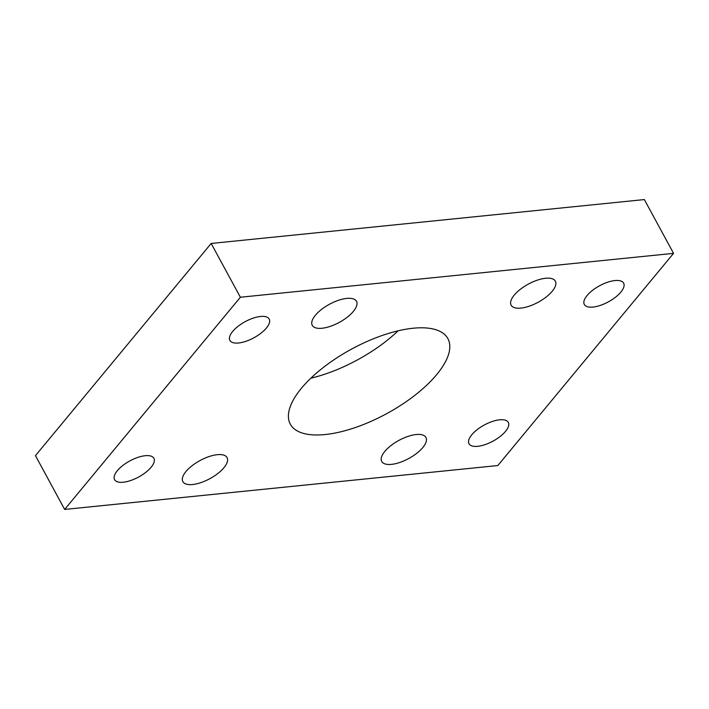 <?xml version="1.0" encoding="UTF-8"?>
<svg xmlns="http://www.w3.org/2000/svg" width="709" height="709" viewBox="0 0 709 709"><rect width="100%" height="100%" fill="white"/><g stroke="black" fill="none" stroke-linecap="round" stroke-linejoin="round"><path stroke-width="1.06" d="M325.077 434.546A89.644 36.744 151.5 0 0 415.102 395.126A89.644 36.744 151.5 0 0 447.884 338.618A89.644 36.744 151.5 0 0 413.117 328.232A89.644 36.744 151.5 0 0 323.1 367.652A89.644 36.744 151.5 0 0 290.318 424.168A89.644 36.744 151.5 0 0 325.077 434.546M398.13 330.811A89.644 36.744 -28.5 0 1 310.87 378.189M520.885 308.105A25.161 10.316 151.5 0 0 546.152 297.036A25.161 10.316 151.5 0 0 555.351 281.172A25.161 10.316 151.5 0 0 545.593 278.265A25.161 10.316 151.5 0 0 520.326 289.325A25.161 10.316 151.5 0 0 511.127 305.189A25.161 10.316 151.5 0 0 520.885 308.105M322.01 328.249A25.161 10.316 151.5 0 0 347.277 317.189A25.161 10.316 151.5 0 0 356.476 301.325A25.161 10.316 151.5 0 0 346.728 298.409A25.161 10.316 151.5 0 0 321.461 309.478A25.161 10.316 151.5 0 0 312.252 325.342A25.161 10.316 151.5 0 0 322.01 328.249M391.474 464.368A25.161 10.316 151.5 0 0 416.741 453.308A25.161 10.316 151.5 0 0 425.941 437.444A25.161 10.316 151.5 0 0 416.192 434.528A25.161 10.316 151.5 0 0 390.925 445.598A25.161 10.316 151.5 0 0 381.726 461.453A25.161 10.316 151.5 0 0 391.474 464.368M192.609 484.522A25.161 10.316 151.5 0 0 217.876 473.461A25.161 10.316 151.5 0 0 227.075 457.597A25.161 10.316 151.5 0 0 217.317 454.682A25.161 10.316 151.5 0 0 192.05 465.742A25.161 10.316 151.5 0 0 182.851 481.606A25.161 10.316 151.5 0 0 192.609 484.522M592.99 307.077A22.369 9.164 151.5 0 0 615.447 297.239A22.369 9.164 151.5 0 0 623.628 283.139A22.369 9.164 151.5 0 0 614.951 280.551A22.369 9.164 151.5 0 0 592.494 290.38A22.369 9.164 151.5 0 0 584.313 304.48A22.369 9.164 151.5 0 0 592.99 307.077M477.671 446.324A22.369 9.164 151.5 0 0 500.137 436.487A22.369 9.164 151.5 0 0 508.309 422.387A22.369 9.164 151.5 0 0 499.641 419.799A22.369 9.164 151.5 0 0 477.184 429.636A22.369 9.164 151.5 0 0 469.004 443.728A22.369 9.164 151.5 0 0 477.671 446.324M238.561 342.988A22.369 9.164 151.5 0 0 261.018 333.15A22.369 9.164 151.5 0 0 269.198 319.05A22.369 9.164 151.5 0 0 260.531 316.462A22.369 9.164 151.5 0 0 238.064 326.3A22.369 9.164 151.5 0 0 229.893 340.391A22.369 9.164 151.5 0 0 238.561 342.988M123.251 482.235A22.369 9.164 151.5 0 0 145.708 472.398A22.369 9.164 151.5 0 0 153.888 458.298A22.369 9.164 151.5 0 0 145.212 455.71A22.369 9.164 151.5 0 0 122.754 465.547A22.369 9.164 151.5 0 0 114.574 479.647A22.369 9.164 151.5 0 0 123.251 482.235M64.652 509.434L497.833 465.538L673.55 253.352L644.348 199.566L211.167 243.462L35.45 455.648L64.652 509.434L240.369 297.239L211.167 243.462M673.55 253.352L240.369 297.239"/></g></svg>
